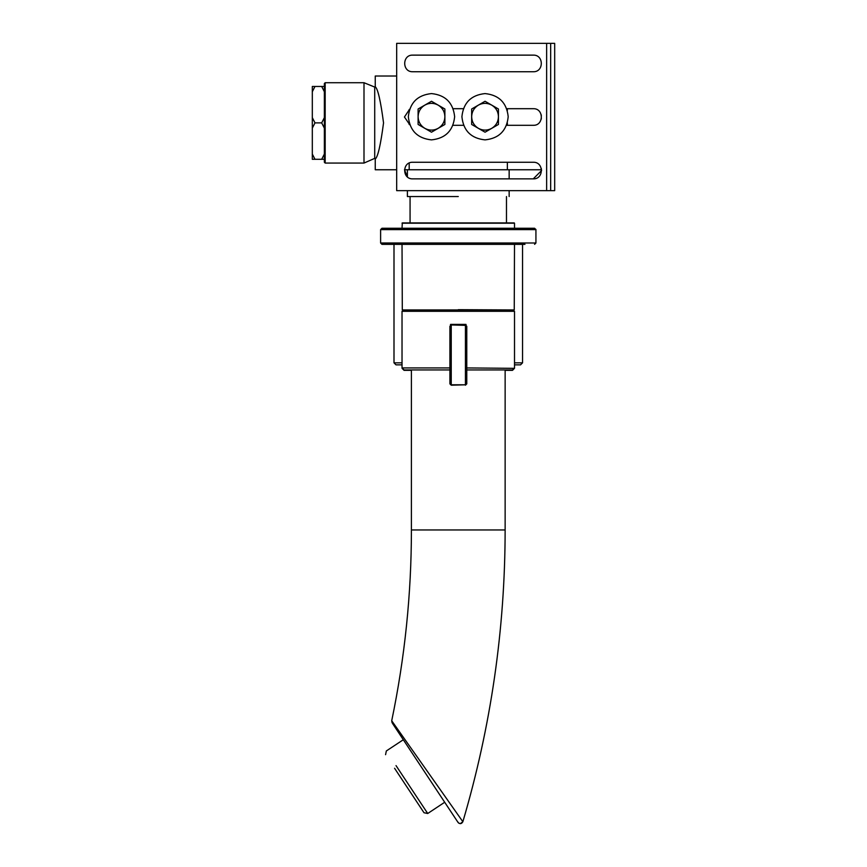 <?xml version="1.0" encoding="UTF-8"?>
<svg xmlns="http://www.w3.org/2000/svg" width="867" height="867" viewBox="0 0 867 867"><rect width="100%" height="100%" fill="white"/><g stroke="black" fill="none" stroke-linecap="round" stroke-linejoin="round"><path stroke-width="1.3" d="M396.674 76.025L375.248 76.025L375.248 86.733C377.904 88.878 380.656 100.93 383.539 122.886C380.656 144.854 377.904 156.905 375.248 159.04L375.248 169.759L396.674 169.759M507.358 108.7L507.358 110.543M507.358 122.919L507.358 125.303M507.358 162.259L507.358 169.759L409.181 169.759L409.181 163.061M409.181 124.501L409.181 122.919M409.181 110.543L409.181 109.502M507.358 169.759L541.29 169.759L541.29 168.469L541.561 170.561L533.259 178.862L412.746 178.862C402.039 179.317 402.039 161.804 412.746 162.259C402.039 161.804 402.039 179.317 412.746 178.862M404.477 169.759L407.392 176.901L404.477 169.759L409.181 169.759M458.275 196.538L407.392 196.538L458.275 196.538M324.366 162.259L324.366 83.525L324.366 162.259L325.168 163.061L325.168 82.723L363.999 82.723L375.541 87.404M325.168 163.061L363.999 163.061L363.999 82.723M363.999 163.061L374.717 158.368L374.717 87.404M412.746 55.13C402.039 54.675 402.039 72.189 412.746 71.733C402.039 72.189 402.039 54.675 412.746 55.13L533.259 55.13C543.967 54.675 543.967 72.189 533.259 71.733L412.746 71.733C402.039 72.189 402.039 54.675 412.746 55.13C402.039 54.675 402.039 72.189 412.746 71.733M533.259 71.733C543.967 72.189 543.967 54.675 533.259 55.13C543.967 54.675 543.967 72.189 533.259 71.733C543.967 72.189 543.967 54.675 533.259 55.13M409.549 109.329L404.445 117.002L409.777 124.75L404.445 117.002L409.549 109.329M533.259 125.303C543.967 125.758 543.967 108.234 533.259 108.7C543.967 108.234 543.967 125.758 533.259 125.303L506.556 125.303M463.542 125.303L452.997 125.303M453.203 108.7L463.336 108.7M506.762 108.7L533.259 108.7M533.259 178.862C543.967 179.317 543.967 161.804 533.259 162.259C543.967 161.804 543.967 179.317 533.259 178.862L541.561 170.561L541.29 168.469M412.746 162.259L533.259 162.259M550.664 190.642L554.685 190.642L554.685 43.35L550.664 43.35L550.664 190.642L396.674 190.642L396.674 43.35L546.644 43.35L546.644 190.642M550.664 43.35L546.644 43.35M541.29 114.91L541.29 119.093M431.495 132.196L424.797 128.327C429.263 130.689 433.728 130.689 438.182 128.327L431.495 132.196M418.1 124.458L418.1 116.731C418.284 121.781 420.517 125.639 424.797 128.327L418.1 124.458M418.1 116.731L418.1 109.004L424.797 105.135C420.517 107.811 418.284 111.68 418.1 116.731M424.797 105.135L431.495 101.266L438.182 105.135C433.728 102.761 429.263 102.761 424.797 105.135M438.182 105.135L444.879 109.004L444.879 116.731C444.706 111.68 442.473 107.811 438.182 105.135M444.879 116.731L444.879 124.458L438.182 128.327C442.473 125.639 444.706 121.781 444.879 116.731M485.054 132.196L478.356 128.327C482.821 130.689 487.287 130.689 491.752 128.327L485.054 132.196M471.659 124.458L471.659 116.731C471.843 121.781 474.076 125.639 478.356 128.327L471.659 124.458M471.659 116.731L471.659 109.004L478.356 105.135C474.076 107.811 471.843 111.68 471.659 116.731M478.356 105.135L485.054 101.266L491.752 105.135C487.287 102.761 482.821 102.761 478.356 105.135M491.752 105.135L498.438 109.004L498.438 116.731C498.265 111.68 496.032 107.811 491.752 105.135M498.438 116.731L498.438 124.458L491.752 128.327C496.032 125.639 498.265 121.781 498.438 116.731M408.335 116.731C409.809 102.772 417.526 95.045 431.495 93.582C445.454 95.045 453.17 102.772 454.644 116.731C453.17 130.689 445.454 138.406 431.495 139.88C417.526 138.406 409.809 130.689 408.335 116.731M461.905 116.731C463.368 102.772 471.095 95.045 485.054 93.582C499.013 95.045 506.729 102.772 508.203 116.731C506.729 130.689 499.013 138.406 485.054 139.88C471.095 138.406 463.368 130.689 461.905 116.731M321.69 122.886L324.366 128.132L324.366 117.641L321.69 122.886L314.992 122.886L312.315 117.641L312.315 91.718L314.992 86.472L312.315 86.472L312.315 91.718M312.315 154.055L312.315 159.3L314.992 159.3L312.315 154.055L312.315 128.132L314.992 122.886M312.315 117.641L312.315 128.132M321.69 86.472L324.366 91.718L324.366 86.472L314.992 86.472M321.69 159.3L324.366 159.3L324.366 154.055L321.69 159.3L314.992 159.3M392.101 722.807L391.721 720.78L462.859 821.732C461.558 823.975 459.954 824.214 458.058 822.447L392.621 723.587L458.058 822.447M391.711 720.77C404.835 657.706 411.402 594.101 411.402 529.954L505.136 529.954L505.136 369.938M402.028 362.839L393.997 362.839L396.002 364.855L402.028 364.855M514.51 364.855L520.536 364.855L522.541 362.839L514.51 362.839M394.572 768.27L424.006 812.737L427.724 813.495L396.024 765.604M465.438 385.208L466.771 383.864L466.771 326.285L465.438 324.952L451.241 324.952L449.908 326.285L449.908 383.864L451.241 385.208L465.438 384.796L451.241 384.796L451.241 325.363L449.908 326.285M450.526 325.158L450.526 324.41L466.012 324.41L466.012 325.082M449.908 367.933L402.028 367.933L402.028 311.296L514.51 311.296L514.51 367.933L512.505 369.938L466.771 369.938M402.028 367.933L404.044 369.938L449.908 369.938M402.028 311.296L514.51 311.296M514.239 222.917L402.299 222.917L402.028 228.27M514.51 244.342L514.239 309.952L402.299 309.952L402.028 244.342M440.87 228.27L381.946 228.27L380.613 229.614L535.936 229.614L534.592 228.27L440.87 228.27M535.925 229.408L535.936 242.998L380.613 242.998L381.946 244.342L524.968 244.342M402.071 368.334L404.044 370.339L411.402 370.339M505.136 370.339L512.505 370.339L514.467 368.334M466.771 383.864L465.438 384.796L465.438 324.952M451.241 324.952L465.438 325.363L466.771 326.285M451.241 385.208L449.908 383.864M466.012 367.933L514.51 368.334M458.275 223.187L402.028 223.187L514.51 223.187L514.51 228.27M458.275 309.682L514.239 309.952M407.392 169.759L407.392 176.901M407.392 190.642L407.392 196.538M509.157 196.538L509.157 190.642M509.157 178.862L509.157 169.759M410.069 196.538L410.069 222.917M506.48 222.917L506.48 196.538M324.366 83.525L325.168 82.723M374.717 158.368L375.541 158.368M505.136 529.954C505.06 629.247 490.971 726.503 462.859 821.732L460.279 823.65L458.654 823.086L457.061 820.951M411.402 529.954L411.402 369.938M522.541 362.839L522.541 244.342M393.997 362.839L393.997 244.342M427.724 813.495L444.695 802.257M385.577 754.68L386.335 750.963L403.307 739.735M407.392 309.952L407.392 311.025M509.157 309.952L509.157 311.025M381.946 228.27L380.613 229.614L380.613 242.998M535.936 242.998L534.592 244.342M535.936 229.614L534.592 228.27"/></g></svg>
